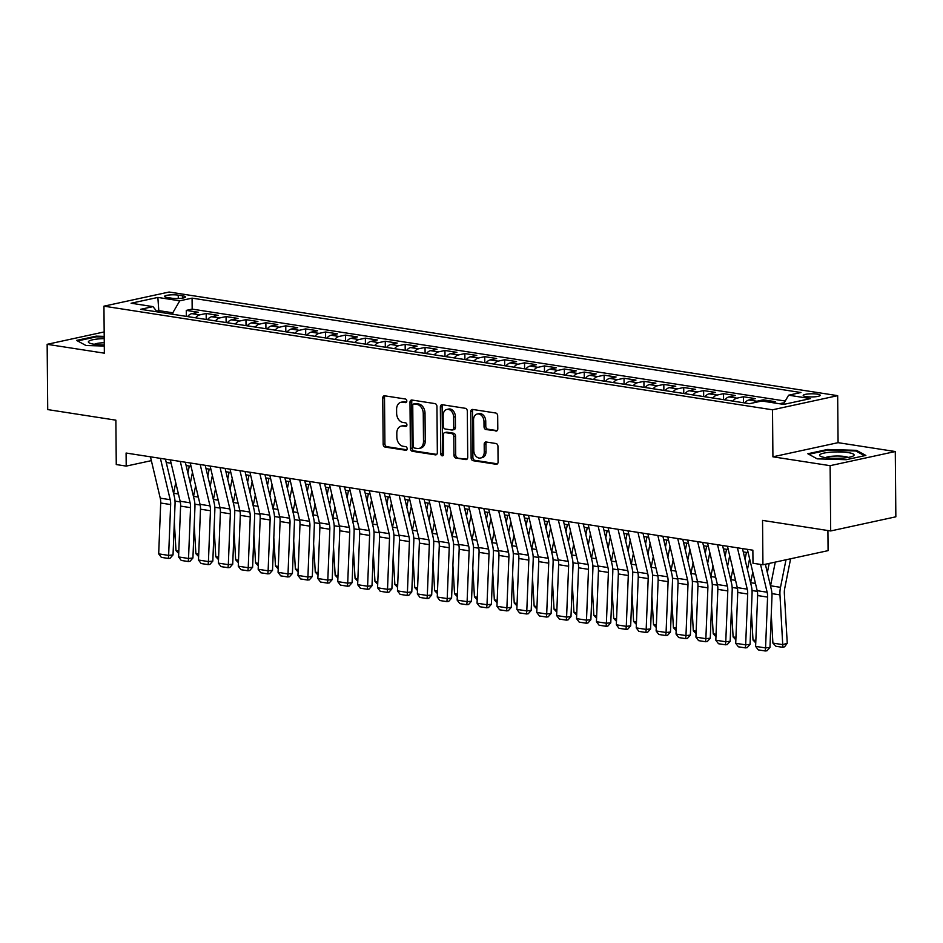 <?xml version="1.0" encoding="UTF-8"?>
<svg xmlns="http://www.w3.org/2000/svg" width="943" height="943" viewBox="0 0 943 943"><rect width="100%" height="100%" fill="white"/><g stroke="black" fill="none" stroke-linecap="round" stroke-linejoin="round"><path stroke-width="1.41" d="M406.81 401.023A1.827 1.344 -102.2 0 0 405.431 399.019L384.673 395.801A2.605 1.921 -102.2 0 0 384.143 395.824A2.605 1.921 -102.2 0 0 382.74 398.064L383.153 444.2A2.605 1.921 -102.2 0 0 385.121 447.076L405.879 450.282A1.827 1.344 -102.2 0 0 405.844 446.699L403.156 446.287A8.346 6.13 -102.2 0 1 396.838 437.116L396.803 433.261A8.346 6.13 -102.2 0 1 401.282 426.083A8.346 6.13 -102.2 0 1 402.979 426.036L405.667 426.448A1.827 1.344 -102.2 0 0 405.631 422.865L402.944 422.44A8.346 6.13 -102.2 0 1 396.626 413.27L396.59 409.427A8.346 6.13 -102.2 0 1 401.07 402.237A8.346 6.13 -102.2 0 1 402.767 402.189L405.455 402.614A1.827 1.344 -102.2 0 0 406.81 401.023M817.345 394.15A8.499 1.568 -0.5 0 0 808.21 393.962A8.499 1.568 -0.5 0 0 803.2 395.447A8.499 1.568 -0.5 0 0 806.076 396.59A8.499 1.568 -0.5 0 0 815.212 396.767A8.499 1.568 -0.5 0 0 820.21 395.294A8.499 1.568 -0.5 0 0 817.345 394.15M495.865 431.092A2.605 1.921 -102.2 0 0 496.395 431.069A2.605 1.921 -102.2 0 0 497.798 428.829L497.68 415.887A2.605 1.921 -102.2 0 0 495.712 413.01L472.667 409.439A2.605 1.921 -102.2 0 0 472.137 409.462A2.605 1.921 -102.2 0 0 470.734 411.702L471.135 457.838A2.605 1.921 -102.2 0 0 473.115 460.714L496.159 464.286A2.605 1.921 -102.2 0 0 496.69 464.262A2.605 1.921 -102.2 0 0 498.081 462.023L497.951 446.381A2.605 1.921 -102.2 0 0 495.971 443.516L486.116 441.996A2.605 1.921 -102.2 0 0 485.586 442.008A2.605 1.921 -102.2 0 0 484.183 444.247L484.254 452.003A6.978 5.128 -102.2 0 1 480.506 458.015A6.978 5.128 -102.2 0 1 473.799 450.389L473.539 420.012A6.978 5.128 -102.2 0 1 477.276 414.001A6.978 5.128 -102.2 0 1 483.983 421.627L484.03 426.696A2.605 1.921 -102.2 0 0 485.999 429.56L496.89 430.868M104.166 331.936L47.15 344.313L47.716 409.592L115.871 420.165L116.26 464.557L126.209 466.101L126.091 453.041L752.868 550.193L752.985 563.254L762.934 564.786L828.084 550.641L827.907 530.532M830.123 465.677L895.284 451.532L838.079 442.668L772.918 456.813L830.123 465.677L830.689 530.956L762.545 520.395L762.934 564.786M772.918 456.813L772.506 409.804L103.942 306.169L169.103 292.024L837.667 395.659L772.506 409.804M47.15 344.313L104.355 353.177L103.942 306.169M436.939 406.468A2.605 1.921 -102.2 0 0 434.971 403.604L411.926 400.032A2.605 1.921 -102.2 0 0 411.396 400.044A2.605 1.921 -102.2 0 0 409.993 402.284L410.394 448.432A2.605 1.921 -102.2 0 0 412.374 451.296L435.418 454.868A2.605 1.921 -102.2 0 0 435.949 454.856A2.605 1.921 -102.2 0 0 437.34 452.605L436.939 406.468M442.291 404.736L465.335 408.307A2.605 1.921 -102.2 0 1 467.315 411.172L467.716 457.308A2.605 1.921 -102.2 0 1 466.314 459.559A2.605 1.921 -102.2 0 1 465.783 459.571L455.917 458.05A2.605 1.921 -102.2 0 1 453.948 455.174L453.783 436.468A2.605 1.921 -102.2 0 0 451.803 433.603L445.261 432.589A2.605 1.921 -102.2 0 0 444.731 432.601A2.605 1.921 -102.2 0 0 443.34 434.853L443.505 454.326A1.827 1.344 -102.2 0 1 440.77 453.901L440.357 406.999A2.605 1.921 -102.2 0 1 441.76 404.747A2.605 1.921 -102.2 0 1 442.291 404.736M895.284 451.532L895.85 516.811L830.689 530.956M784.057 403.05L783.209 402.92L783.22 404.323M771.492 402.508L775.252 401.683L763.311 399.832L763.323 401.235M754.094 402.696A10.632 6.931 -81.2 0 1 756.887 401.235L748.919 399.997L755.355 398.606L743.414 396.755L743.461 402.744M732.817 401.093A10.632 6.931 -81.2 0 1 736.99 398.146L729.022 396.909L735.457 395.518L723.517 393.667L723.564 399.655M712.92 398.005A10.632 6.931 -81.2 0 1 717.093 395.058L709.124 393.832L715.56 392.429L703.619 390.579L703.667 396.579M693.022 394.928A10.632 6.931 -81.2 0 1 697.183 391.982L689.227 390.744L695.663 389.353L683.722 387.502L683.769 393.49M673.125 391.84A10.632 6.931 -81.2 0 1 677.286 388.893L669.33 387.656L675.766 386.265L663.825 384.414L663.872 390.402M653.228 388.764A10.632 6.931 -81.2 0 1 657.389 385.805L649.432 384.579L655.868 383.176L643.928 381.326L643.975 387.325M633.331 385.675A10.632 6.931 -81.2 0 1 637.492 382.728L629.535 381.491L635.959 380.1L624.03 378.249L624.077 384.237M613.433 382.587A10.632 6.931 -81.2 0 1 617.594 379.64L609.638 378.402L616.062 377.011L604.133 375.161L604.18 381.161M593.536 379.51A10.632 6.931 -81.2 0 1 597.697 376.552L589.74 375.326L596.165 373.923L584.236 372.072L584.283 378.072M573.639 376.422A10.632 6.931 -81.2 0 1 577.8 373.475L569.843 372.237L576.267 370.847L564.338 368.996L564.385 374.984M553.741 373.334A10.632 6.931 -81.2 0 1 557.902 370.387L549.946 369.161L556.37 367.758L544.441 365.908L544.488 371.907M533.844 370.257A10.632 6.931 -81.2 0 1 538.005 367.31L530.049 366.073L536.473 364.682L524.544 362.831L524.591 368.819M513.947 367.169A10.632 6.931 -81.2 0 1 518.108 364.222L510.151 362.984L516.575 361.593L504.635 359.743L504.694 365.731M494.049 364.081A10.632 6.931 -81.2 0 1 498.21 361.134L490.254 359.908L496.678 358.505L484.737 356.654L484.796 362.654M474.152 361.004A10.632 6.931 -81.2 0 1 478.313 358.057L470.357 356.819L476.781 355.428L464.84 353.578L464.899 359.566M454.255 357.916A10.632 6.931 -81.2 0 1 458.416 354.969L450.459 353.731L456.884 352.34L444.943 350.49L445.002 356.478M434.358 354.827A10.632 6.931 -81.2 0 1 438.519 351.88L430.562 350.655L436.986 349.252L425.045 347.401L425.104 353.401M414.46 351.751A10.632 6.931 -81.2 0 1 418.621 348.804L410.665 347.566L417.089 346.175L405.148 344.325L405.207 350.313M394.563 348.662A10.632 6.931 -81.2 0 1 398.724 345.716L390.767 344.478L397.192 343.087L385.251 341.236L385.31 347.224M374.666 345.574A10.632 6.931 -81.2 0 1 378.827 342.627L370.87 341.401L377.294 339.999L365.354 338.148L365.412 344.148M354.768 342.498A10.632 6.931 -81.2 0 1 358.929 339.551L350.973 338.313L357.397 336.922L345.456 335.071L345.515 341.06M334.871 339.409A10.632 6.931 -81.2 0 1 339.032 336.462L331.076 335.225L337.5 333.834L325.559 331.983L325.618 337.971M314.974 336.321A10.632 6.931 -81.2 0 1 319.135 333.374L311.178 332.148L317.602 330.745L305.662 328.895L305.721 334.895M295.076 333.244A10.632 6.931 -81.2 0 1 299.237 330.298L291.281 329.06L297.705 327.669L285.764 325.818L285.823 331.806M275.179 330.156A10.632 6.931 -81.2 0 1 279.34 327.209L271.384 325.972L277.808 324.581L265.867 322.73L265.926 328.718M255.282 327.08A10.632 6.931 -81.2 0 1 259.443 324.121L251.486 322.895L257.911 321.492L245.97 319.642L246.029 325.641M235.385 323.991A10.632 6.931 -81.2 0 1 239.546 321.044L231.589 319.807L238.013 318.416L226.072 316.565L226.12 322.553M215.476 320.903A10.632 6.931 -81.2 0 1 219.648 317.956L211.692 316.718L218.116 315.327L206.175 313.477L199.751 314.868A10.632 6.931 98.8 0 0 195.578 317.826M206.222 319.477L206.175 313.477M167.335 297.517L171.709 298.2A8.239 1.521 -0.5 0 0 180.561 298.377A8.239 1.521 -0.5 0 0 185.406 296.939A8.239 1.521 -0.5 0 0 182.636 295.831L178.251 295.147A8.239 1.521 -0.5 0 0 169.41 294.982A8.239 1.521 -0.5 0 0 164.553 296.408A8.239 1.521 -0.5 0 0 167.335 297.517M783.315 404.335L788.619 395.2L800.949 392.524L192.077 298.141L179.759 300.817L172.805 312.793L172.817 314.29M788.619 395.2L810.509 398.594L783.739 404.406L761.85 401.011L749.532 403.687L140.66 309.304L152.99 306.628L131.101 303.233L157.87 297.434L179.759 300.817M785.236 401.034L192.172 309.115L186.278 310.388L198.219 312.239L191.794 313.642A10.632 6.931 98.8 0 0 187.622 316.589M219.648 317.956L226.072 316.565M239.546 321.044L245.97 319.642M259.443 324.121L265.867 322.73M279.34 327.209L285.764 325.818M299.237 330.298L305.662 328.895M319.135 333.374L325.559 331.983M339.032 336.462L345.456 335.071M358.929 339.551L365.354 338.148M378.827 342.627L385.251 341.236M398.724 345.716L405.148 344.325M418.621 348.804L425.045 347.401M438.519 351.88L444.943 350.49M458.416 354.969L464.84 353.578M478.313 358.057L484.737 356.654M498.21 361.134L504.635 359.743M518.108 364.222L524.544 362.831M538.005 367.31L544.441 365.908M557.902 370.387L564.338 368.996M577.8 373.475L584.236 372.072M597.697 376.552L604.133 375.161M617.594 379.64L624.03 378.249M637.492 382.728L643.928 381.326M657.389 385.805L663.825 384.414M677.286 388.893L683.722 387.502M697.183 391.982L703.619 390.579M717.093 395.058L723.517 393.667M736.99 398.146L743.414 396.755M756.887 401.235L763.311 399.832M779.448 403.734L783.209 402.92M172.805 312.793L158.872 310.636L156.585 311.131M158.884 312.133L157.87 297.434M838.079 442.668L837.667 395.659M166.227 462.471L171.131 463.237M186.125 465.559L191.028 466.314M206.022 468.636L210.926 469.402M225.931 471.724L230.823 472.49M245.828 474.812L250.72 475.567M265.726 477.889L270.617 478.655M285.623 480.977L290.515 481.732M305.52 484.065L310.412 484.82M325.418 487.142L330.309 487.908M345.315 490.23L350.207 490.985M365.212 493.319L370.104 494.073M385.109 496.395L390.001 497.161M405.007 499.484L409.899 500.238M424.904 502.572L429.796 503.326M444.801 505.648L449.693 506.415M464.699 508.737L469.602 509.491M484.596 511.825L489.5 512.579M504.493 514.902L509.397 515.668M524.391 517.99L529.294 518.744M544.288 521.066L549.191 521.833M564.185 524.155L569.089 524.921M584.082 527.243L588.986 527.997M603.98 530.32L608.883 531.086M623.877 533.408L628.781 534.174M643.774 536.496L648.678 537.251M663.672 539.573L668.575 540.339M683.569 542.661L688.473 543.416M703.466 545.749L708.37 546.504M723.364 548.826L728.267 549.592M743.261 551.914L748.164 552.669M126.209 466.101L151.352 460.644M186.325 316.388L186.278 310.388M192.172 309.115L192.077 298.141M157.175 311.874L152.99 306.628M211.692 316.718A10.632 6.931 98.8 0 0 207.519 319.677M231.589 319.807A10.632 6.931 98.8 0 0 227.416 322.754M251.486 322.895A10.632 6.931 98.8 0 0 247.314 325.842M271.384 325.972A10.632 6.931 98.8 0 0 267.211 328.918M291.281 329.06A10.632 6.931 98.8 0 0 287.108 332.007M311.178 332.148A10.632 6.931 98.8 0 0 307.005 335.095M331.076 335.225A10.632 6.931 98.8 0 0 326.903 338.172M350.973 338.313A10.632 6.931 98.8 0 0 346.8 341.26M370.87 341.401A10.632 6.931 98.8 0 0 366.709 344.348M390.767 344.478A10.632 6.931 98.8 0 0 386.606 347.425M410.665 347.566A10.632 6.931 98.8 0 0 406.504 350.513M430.562 350.655A10.632 6.931 98.8 0 0 426.401 353.601M450.459 353.731A10.632 6.931 98.8 0 0 446.298 356.678M470.357 356.819A10.632 6.931 98.8 0 0 466.196 359.766M490.254 359.908A10.632 6.931 98.8 0 0 486.093 362.855M510.151 362.984A10.632 6.931 98.8 0 0 505.99 365.931M530.049 366.073A10.632 6.931 98.8 0 0 525.888 369.019M549.946 369.161A10.632 6.931 98.8 0 0 545.785 372.108M569.843 372.237A10.632 6.931 98.8 0 0 565.682 375.184M589.74 375.326A10.632 6.931 98.8 0 0 585.579 378.273M609.638 378.402A10.632 6.931 98.8 0 0 605.477 381.361M629.535 381.491A10.632 6.931 98.8 0 0 625.374 384.438M649.432 384.579A10.632 6.931 98.8 0 0 645.271 387.526M669.33 387.656A10.632 6.931 98.8 0 0 665.169 390.614M689.227 390.744A10.632 6.931 98.8 0 0 685.066 393.691M709.124 393.832A10.632 6.931 98.8 0 0 704.963 396.779M729.022 396.909A10.632 6.931 98.8 0 0 724.861 399.856M748.919 399.997A10.632 6.931 98.8 0 0 744.758 402.944M104.213 336.38L96.21 336.144L76.583 340.399L85.978 345.503L104.296 346.046M865.851 455.434L856.456 450.33L827.447 449.481L807.821 453.748L817.216 458.852L846.225 459.701L865.851 455.434M96.21 336.887L96.21 336.144M827.447 450.235L827.447 449.481M856.468 451.32L856.456 450.33M406.504 402.119L404.535 401.812A8.346 6.13 -102.2 0 0 402.838 401.859L401.07 402.237M401.282 426.083L403.038 425.694A8.346 6.13 -102.2 0 1 404.747 425.647L406.716 425.953M385.133 395.871A2.605 1.921 -102.2 0 0 384.508 397.687L384.909 443.823A2.605 1.921 -102.2 0 0 386.889 446.687L406.928 449.799M412.386 400.103A2.605 1.921 -102.2 0 0 411.749 401.907L412.15 448.043A2.605 1.921 -102.2 0 0 414.13 450.907L436.715 454.408M414.095 403.946A1.827 1.344 -102.2 0 0 412.751 405.537L413.105 446.027A1.827 1.344 -102.2 0 0 414.484 448.043L417.313 448.479A8.346 6.13 -102.2 0 0 419.022 448.432A8.346 6.13 -102.2 0 0 423.501 441.241L423.254 413.564A8.346 6.13 -102.2 0 0 416.936 404.394L414.095 403.946L415.863 403.569A1.827 1.344 -102.2 0 0 415.144 403.722M419.022 448.432L420.778 448.055A8.346 6.13 -102.2 0 0 425.258 440.864L423.501 441.241M415.863 403.569L418.692 404.005A8.346 6.13 -102.2 0 1 425.01 413.175L425.258 440.864M467.08 459.123L455.917 458.05M444.731 432.601L446.499 432.224A2.605 1.921 -102.2 0 1 447.029 432.2L453.571 433.214A2.605 1.921 -102.2 0 1 455.54 436.09L455.705 454.797A2.605 1.921 -102.2 0 0 457.685 457.661M442.75 404.806A2.605 1.921 -102.2 0 0 442.126 406.61L442.526 453.524A1.827 1.344 -102.2 0 0 443.304 455.245M453.618 417.054A6.978 5.128 -102.2 0 0 446.911 409.427A6.978 5.128 -102.2 0 0 443.163 415.427L443.257 426.13A2.605 1.921 -102.2 0 0 445.237 428.994L451.78 430.008A2.605 1.921 -102.2 0 0 452.31 429.996A2.605 1.921 -102.2 0 0 453.713 427.757L453.618 417.054L455.375 416.665A6.978 5.128 -102.2 0 0 448.668 409.038L446.911 409.427M453.536 429.631A2.605 1.921 -102.2 0 0 454.066 429.619A2.605 1.921 -102.2 0 0 455.469 427.368L453.713 427.757M455.375 416.665L455.469 427.368M477.276 414.001L479.044 413.623A6.978 5.128 -102.2 0 1 485.739 421.25L485.786 426.307A2.605 1.921 -102.2 0 0 487.767 429.171L497.161 430.633M480.506 458.015L482.262 457.626A6.978 5.128 -102.2 0 0 486.01 451.626L484.254 452.003M486.576 442.067A2.605 1.921 -102.2 0 0 485.94 443.87L486.01 451.626M473.127 409.51A2.605 1.921 -102.2 0 0 472.49 411.325L472.891 457.461A2.605 1.921 -102.2 0 0 474.871 460.325L497.456 463.826M178.722 553.458L175.976 550.571L174.325 522.139M173.583 493.46A19.933 13.002 -81.2 0 1 173.63 493.248L175.74 482.651M187.905 473.044L189.307 466.054M192.466 472.372L190.309 483.181M175.976 550.571L178.816 551.018M160.393 458.357L170.2 499.707A13.285 8.664 -81.2 0 1 170.648 504.564L168.632 555.403L173.029 554.92L175.044 504.081A19.933 13.002 98.8 0 0 174.372 496.796L165.438 459.135M150.444 456.813L160.251 498.163A13.285 8.664 -81.2 0 1 160.699 503.02L158.683 553.859L168.632 555.403L168.326 558.445L161.359 557.372L158.683 553.859M173.029 554.92L170.082 558.256L168.326 558.445M104.225 338.608A17.269 3.194 -0.5 0 0 89.279 342.946A17.269 3.194 -0.5 0 0 94.159 344.254A17.269 3.194 -0.5 0 0 104.284 344.961M104.26 342.71A11.823 2.181 -0.5 0 0 94.371 344.289M77.562 340.93L96.504 336.828L104.213 337.052M831.361 452.133A17.269 3.194 -0.5 0 0 820.516 456.294A17.269 3.194 -0.5 0 0 842.311 458.098A17.269 3.194 -0.5 0 0 853.179 456.011A17.269 3.194 -0.5 0 0 849.101 452.77A17.269 3.194 -0.5 0 0 831.361 452.133M848.111 457.438A11.823 2.181 -0.5 0 0 833.117 456.164A11.823 2.181 -0.5 0 0 825.608 457.638M808.799 454.278L827.742 450.165L855.855 450.99L864.554 455.717M198.619 556.535L195.873 553.659L194.223 525.227M193.48 496.548A19.933 13.002 -81.2 0 1 193.527 496.336L195.637 485.728M207.802 476.132L209.205 469.131M212.364 475.461L210.206 486.27M195.873 553.659L198.714 554.095M218.517 559.623L215.77 556.747L214.12 528.304M213.377 499.625A19.933 13.002 -81.2 0 1 213.424 499.425L215.534 488.816M227.699 479.221L229.102 472.219M232.261 478.549L230.104 489.358M215.77 556.747L218.611 557.183M238.414 562.712L235.679 559.824L234.017 531.392M233.275 502.713A19.933 13.002 -81.2 0 1 233.322 502.501L235.432 491.904M247.596 482.297L248.999 475.296M252.158 481.625L250.001 492.435M235.679 559.824L238.508 560.272M258.311 565.788L255.577 562.912L253.915 534.481M253.172 505.802A19.933 13.002 -81.2 0 1 253.219 505.589L255.329 494.981M267.494 485.386L268.896 478.384M272.055 484.714L269.898 495.523M255.577 562.912L258.406 563.348M180.29 461.445L190.097 502.784A13.285 8.664 -81.2 0 1 190.545 507.652L188.529 558.48L192.926 557.997L194.942 507.169A19.933 13.002 98.8 0 0 194.27 499.873L185.335 462.223M170.341 459.901L180.148 501.252A13.285 8.664 -81.2 0 1 180.596 506.108L178.581 556.948L188.529 558.48L188.223 561.533L181.256 560.448L178.581 556.948M192.926 557.997L189.979 561.333L188.223 561.533M200.187 464.522L209.994 505.872A13.285 8.664 -81.2 0 1 210.442 510.729L208.427 561.568L212.823 561.085L214.839 510.246A19.933 13.002 98.8 0 0 214.167 502.961L205.232 465.312M190.238 462.978L200.046 504.328A13.285 8.664 -81.2 0 1 200.494 509.196L198.478 560.024L208.427 561.568L208.12 564.609L201.154 563.537L198.478 560.024M212.823 561.085L209.876 564.421L208.12 564.609M220.084 467.61L229.892 508.961A13.285 8.664 -81.2 0 1 230.34 513.817L228.324 564.657L232.721 564.173L234.736 513.334A19.933 13.002 98.8 0 0 234.064 506.049L225.129 468.388M210.136 466.066L219.943 507.417A13.285 8.664 -81.2 0 1 220.391 512.273L218.375 563.112L228.324 564.657L228.017 567.698L221.051 566.613L218.375 563.112M232.721 564.173L229.774 567.509L228.017 567.698M239.982 470.698L249.789 512.037A13.285 8.664 -81.2 0 1 250.237 516.905L248.221 567.733L252.618 567.25L254.634 516.422A19.933 13.002 98.8 0 0 253.962 509.126L245.027 471.476M230.033 469.154L239.84 510.505A13.285 8.664 -81.2 0 1 240.288 515.361L238.273 566.189L248.221 567.733L247.915 570.786L240.948 569.702L238.273 566.189M252.618 567.25L249.671 570.586L247.915 570.786M278.209 568.877L275.474 566L273.812 537.557M273.069 508.878A19.933 13.002 -81.2 0 1 273.116 508.678L275.226 498.069M287.391 488.474L288.794 481.472M291.953 487.802L289.807 498.611M275.474 566L278.303 566.437M259.879 473.775L269.686 515.126A13.285 8.664 -81.2 0 1 270.134 519.982L268.118 570.821L272.515 570.338L274.531 519.499A19.933 13.002 98.8 0 0 273.859 512.214L264.924 474.565M249.93 472.231L259.738 513.581A13.285 8.664 -81.2 0 1 260.185 518.45L258.17 569.277L268.118 570.821L267.812 573.863L260.846 572.79L258.17 569.277M272.515 570.338L269.568 573.674L267.812 573.863M298.106 571.953L295.371 569.077L293.709 540.645M292.967 511.966A19.933 13.002 -81.2 0 1 293.014 511.754L295.124 501.157M307.288 491.551L308.691 484.549M311.85 490.879L309.705 501.688M295.371 569.077L298.2 569.525M279.776 476.863L289.595 518.214A13.285 8.664 -81.2 0 1 290.031 523.07L288.016 573.91L292.413 573.427L294.428 522.587A19.933 13.002 98.8 0 0 293.768 515.302L284.821 477.641M269.828 475.319L279.647 516.67A13.285 8.664 -81.2 0 1 280.083 521.526L278.067 572.366L288.016 573.91L287.709 576.951L280.743 575.867L278.067 572.366M292.413 573.427L289.466 576.762L287.709 576.951M318.003 575.041L315.268 572.165L313.606 543.734M312.864 515.043A19.933 13.002 -81.2 0 1 312.911 514.843L315.021 504.234M327.197 494.639L328.588 487.637M331.747 493.967L329.602 504.776M315.268 572.165L318.097 572.601M299.674 479.94L309.493 521.29A13.285 8.664 -81.2 0 1 309.929 526.159L307.913 576.986L312.31 576.503L314.325 525.675A19.933 13.002 98.8 0 0 313.665 518.379L304.73 480.73M289.725 478.407L299.544 519.746A13.285 8.664 -81.2 0 1 299.98 524.614L297.964 575.442L307.913 576.986L307.607 580.039L300.64 578.955L297.964 575.442M312.31 576.503L309.363 579.839L307.607 580.039M337.9 578.13L335.166 575.254L333.504 546.81M332.761 518.131A19.933 13.002 -81.2 0 1 332.808 517.931L334.918 507.322M347.095 497.727L348.486 490.725M351.645 497.055L349.499 507.864M335.166 575.254L337.995 575.69M319.571 483.028L329.39 524.379A13.285 8.664 -81.2 0 1 329.826 529.235L327.81 580.075L332.207 579.591L334.223 528.752A19.933 13.002 98.8 0 0 333.563 521.467L324.628 483.818M309.622 481.484L319.441 522.835A13.285 8.664 -81.2 0 1 319.877 527.691L317.862 578.53L327.81 580.075L327.504 583.116L320.537 582.043L317.862 578.53M332.207 579.591L329.26 582.927L327.504 583.116M357.798 581.206L355.063 578.33L353.413 549.899M352.67 521.22A19.933 13.002 -81.2 0 1 352.706 521.007L354.816 510.411M366.992 500.804L368.383 493.802M371.542 500.132L369.397 510.941M355.063 578.33L357.892 578.778M339.468 486.116L349.287 527.467A13.285 8.664 -81.2 0 1 349.723 532.323L347.708 583.163L352.104 582.68L354.12 531.84A19.933 13.002 98.8 0 0 353.46 524.544L344.525 486.894M329.52 484.572L339.339 525.923A13.285 8.664 -81.2 0 1 339.775 530.779L337.759 581.619L347.708 583.163L347.401 586.204L340.435 585.12L337.759 581.619M352.104 582.68L349.158 586.016L347.401 586.204M377.695 584.295L374.96 581.418L373.31 552.987M372.568 524.296A19.933 13.002 -81.2 0 1 372.603 524.096L374.713 513.487M386.889 503.892L388.28 496.89M391.439 503.22L389.294 514.029M374.96 581.418L377.789 581.855M359.366 489.193L369.184 530.544A13.285 8.664 -81.2 0 1 369.621 535.412L367.605 586.24L372.002 585.756L374.017 534.929A19.933 13.002 98.8 0 0 373.357 527.632L364.422 489.983M349.417 487.661L359.236 528.999A13.285 8.664 -81.2 0 1 359.672 533.868L357.656 584.695L367.605 586.24L367.298 589.292L360.332 588.208L357.656 584.695M372.002 585.756L369.055 589.092L367.298 589.292M397.592 587.383L394.858 584.507L393.207 556.064M392.465 527.385A19.933 13.002 -81.2 0 1 392.5 527.184L394.61 516.575M406.787 506.98L408.178 499.979M411.337 506.308L409.191 517.118M394.858 584.507L397.687 584.943M379.263 492.281L389.082 533.632A13.285 8.664 -81.2 0 1 389.518 538.488L387.514 589.328L391.899 588.845L393.915 538.005A19.933 13.002 98.8 0 0 393.255 530.72L384.32 493.059M369.314 490.737L379.133 532.088A13.285 8.664 -81.2 0 1 379.569 536.944L377.565 587.784L387.514 589.328L387.196 592.369L380.229 591.296L377.565 587.784M391.899 588.845L388.952 592.18L387.196 592.369M417.49 590.459L414.755 587.583L413.105 559.152M412.362 530.473A19.933 13.002 -81.2 0 1 412.397 530.261L414.507 519.664M426.684 510.057L428.075 503.055M431.234 509.385L429.089 520.194M414.755 587.583L417.596 588.031M399.16 495.37L408.979 536.72A13.285 8.664 -81.2 0 1 409.415 541.577L407.411 592.416L411.796 591.933L413.812 541.093A19.933 13.002 98.8 0 0 413.152 533.797L404.217 496.148M389.211 493.826L399.03 535.176A13.285 8.664 -81.2 0 1 399.467 540.033L397.463 590.872L407.411 592.416L407.093 595.457L400.138 594.373L397.463 590.872M411.796 591.933L408.849 595.269L407.093 595.457M437.387 593.548L434.652 590.672L433.002 562.24M432.259 533.549A19.933 13.002 -81.2 0 1 432.295 533.349L434.405 522.74M446.581 513.145L447.972 506.143M451.131 512.473L448.986 523.282M434.652 590.672L437.493 591.108M419.057 498.446L428.876 539.797A13.285 8.664 -81.2 0 1 429.313 544.665L427.309 595.493L431.694 595.009L433.709 544.182A19.933 13.002 98.8 0 0 433.049 536.885L424.114 499.236M409.109 496.914L418.928 538.253A13.285 8.664 -81.2 0 1 419.364 543.121L417.36 593.949L427.309 595.493L426.99 598.546L420.036 597.461L417.36 593.949M431.694 595.009L428.747 598.345L426.99 598.546M457.284 596.636L454.55 593.76L452.899 565.317M452.157 536.638A19.933 13.002 -81.2 0 1 452.192 536.437L454.302 525.829M466.479 516.234L467.869 509.232M471.04 515.55L468.883 526.371M454.55 593.76L457.39 594.196M438.955 501.535L448.774 542.885A13.285 8.664 -81.2 0 1 449.222 547.742L447.206 598.581L451.591 598.098L453.607 547.258A19.933 13.002 98.8 0 0 452.946 539.974L444.012 502.313M429.006 499.99L438.825 541.341A13.285 8.664 -81.2 0 1 439.273 546.197L437.257 597.037L447.206 598.581L446.888 601.622L439.933 600.55L437.257 597.037M451.591 598.098L448.656 601.434L446.888 601.622M477.182 599.713L474.447 596.836L472.797 568.405M472.054 539.726A19.933 13.002 -81.2 0 1 472.089 539.514L474.199 528.917M486.376 519.31L487.767 512.308M490.938 518.638L488.78 529.447M474.447 596.836L477.288 597.273M458.852 504.623L468.671 545.962A13.285 8.664 -81.2 0 1 469.119 550.83L467.103 601.658L471.5 601.186L473.504 550.347A19.933 13.002 98.8 0 0 472.844 543.05L463.909 505.401M448.903 503.079L458.722 544.429A13.285 8.664 -81.2 0 1 459.17 549.286L457.155 600.125L467.103 601.658L466.785 604.711L459.83 603.626L457.155 600.125M471.5 601.186L468.553 604.51L466.785 604.711M497.079 602.801L494.344 599.925L492.694 571.493M491.951 542.803A19.933 13.002 -81.2 0 1 491.987 542.602L494.097 531.993M506.273 522.398L507.664 515.397M510.835 521.727L508.678 532.536M494.344 599.925L497.185 600.361M478.749 507.699L488.568 549.05A13.285 8.664 -81.2 0 1 489.016 553.918L487.001 604.746L491.397 604.263L493.401 553.435A19.933 13.002 98.8 0 0 492.741 546.138L483.806 508.489M468.801 506.167L478.62 547.506A13.285 8.664 -81.2 0 1 479.068 552.374L477.052 603.202L487.001 604.746L486.682 607.799L479.728 606.714L477.052 603.202M491.397 604.263L488.45 607.598L486.682 607.799M516.976 605.889L514.241 603.001L512.591 574.57M511.849 545.891A19.933 13.002 -81.2 0 1 511.884 545.679L513.994 535.082M526.17 525.475L527.561 518.485M530.732 524.803L528.575 535.612M514.241 603.001L517.082 603.449M498.647 510.788L508.466 552.138A13.285 8.664 -81.2 0 1 508.914 556.995L506.898 607.834L511.295 607.351L513.298 556.511A19.933 13.002 98.8 0 0 512.638 549.227L503.703 511.566M488.698 509.244L498.517 550.594A13.285 8.664 -81.2 0 1 498.965 555.451L496.949 606.29L506.898 607.834L506.58 610.875L499.625 609.803L496.949 606.29M511.295 607.351L508.348 610.687L506.58 610.875M536.873 608.966L534.139 606.09L532.489 577.658M531.746 548.979A19.933 13.002 -81.2 0 1 531.781 548.767L533.891 538.158M546.068 528.563L547.459 521.562M550.629 527.891L548.472 538.701M534.139 606.09L536.98 606.526M518.544 513.876L528.363 555.215A13.285 8.664 -81.2 0 1 528.811 560.083L526.795 610.911L531.192 610.439L533.208 559.6A19.933 13.002 98.8 0 0 532.536 552.303L523.601 514.654M508.595 512.332L518.414 553.682A13.285 8.664 -81.2 0 1 518.862 558.539L516.847 609.378L526.795 610.911L526.477 613.964L519.522 612.879L516.847 609.378M531.192 610.439L528.245 613.763L526.477 613.964M556.783 612.054L554.036 609.178L552.386 580.735M551.643 552.056A19.933 13.002 -81.2 0 1 551.679 551.855L553.8 541.247M565.965 531.652L567.356 524.65M570.527 530.98L568.37 541.789M554.036 609.178L556.877 609.614M538.453 516.953L548.26 558.303A13.285 8.664 -81.2 0 1 548.708 563.16L546.692 613.999L551.089 613.516L553.105 562.688A19.933 13.002 98.8 0 0 552.433 555.392L543.498 517.742M528.493 515.408L538.312 556.759A13.285 8.664 -81.2 0 1 538.759 561.627L536.744 612.455L546.692 613.999L546.386 617.04L539.42 615.968L536.744 612.455M551.089 613.516L548.142 616.852L546.386 617.04M576.68 615.142L573.933 612.255L572.283 583.823M571.541 555.144A19.933 13.002 -81.2 0 1 571.576 554.932L573.698 544.335M585.862 534.728L587.253 527.738M590.424 534.056L588.267 544.865M573.933 612.255L576.774 612.702M558.35 520.041L568.158 561.391A13.285 8.664 -81.2 0 1 568.605 566.248L566.59 617.087L570.986 616.604L573.002 565.765A19.933 13.002 98.8 0 0 572.33 558.48L563.395 520.819M548.402 518.497L558.209 559.847A13.285 8.664 -81.2 0 1 558.657 564.704L556.641 615.543L566.59 617.087L566.283 620.129L559.317 619.056L556.641 615.543M570.986 616.604L568.04 619.94L566.283 620.129M596.577 618.219L593.831 615.343L592.18 586.911M591.438 558.232A19.933 13.002 -81.2 0 1 591.473 558.02L593.595 547.411M605.76 537.816L607.151 530.815M610.321 537.145L608.164 547.954M593.831 615.343L596.671 615.779M578.248 523.129L588.055 564.468A13.285 8.664 -81.2 0 1 588.503 569.336L586.487 620.164L590.884 619.681L592.899 568.853A19.933 13.002 98.8 0 0 592.228 561.556L583.293 523.907M568.299 521.585L578.106 562.936A13.285 8.664 -81.2 0 1 578.554 567.792L576.538 618.632L586.487 620.164L586.181 623.217L579.214 622.132L576.538 618.632M590.884 619.681L587.937 623.017L586.181 623.217M616.474 621.307L613.728 618.431L612.078 589.988M611.335 561.309A19.933 13.002 -81.2 0 1 611.37 561.109L613.492 550.5M625.657 540.905L627.048 533.903M630.219 540.233L628.062 551.042M613.728 618.431L616.569 618.867M598.145 526.206L607.952 567.556A13.285 8.664 -81.2 0 1 608.4 572.413L606.384 623.252L610.781 622.769L612.797 571.929A19.933 13.002 98.8 0 0 612.125 564.645L603.19 526.996M588.196 524.662L598.003 566.012A13.285 8.664 -81.2 0 1 598.451 570.88L596.436 621.708L606.384 623.252L606.078 626.293L599.111 625.221L596.436 621.708M610.781 622.769L607.834 626.105L606.078 626.293M636.372 624.396L633.625 621.508L631.975 593.076M631.232 564.397A19.933 13.002 -81.2 0 1 631.268 564.185L633.39 553.588M645.554 543.981L646.945 536.98M650.116 543.309L647.959 554.119M633.625 621.508L636.466 621.956M618.042 529.294L627.849 570.645A13.285 8.664 -81.2 0 1 628.297 575.501L626.282 626.341L630.678 625.857L632.694 575.018A19.933 13.002 98.8 0 0 632.022 567.733L623.087 530.072M608.094 527.75L617.901 569.101A13.285 8.664 -81.2 0 1 618.349 573.957L616.333 624.796L626.282 626.341L625.975 629.382L619.009 628.297L616.333 624.796M630.678 625.857L627.732 629.193L625.975 629.382M656.269 627.472L653.523 624.596L651.872 596.165M651.13 567.486A19.933 13.002 -81.2 0 1 651.165 567.273L653.287 556.665M665.452 547.07L666.842 540.068M670.013 546.398L667.856 557.207M653.523 624.596L656.363 625.032M637.94 532.382L647.747 573.721A13.285 8.664 -81.2 0 1 648.195 578.589L646.179 629.417L650.576 628.934L652.591 578.106A19.933 13.002 98.8 0 0 651.919 570.81L642.985 533.16M627.991 530.838L637.798 572.189A13.285 8.664 -81.2 0 1 638.246 577.045L636.23 627.873L646.179 629.417L645.872 632.47L638.906 631.386L636.23 627.873M650.576 628.934L647.629 632.27L645.872 632.47M676.166 630.561L673.42 627.684L671.77 599.241M671.027 570.562A19.933 13.002 -81.2 0 1 671.062 570.362L673.184 559.753M685.349 550.158L686.74 543.156M689.911 549.486L687.753 560.295M673.42 627.684L676.261 628.121M657.837 535.459L667.644 576.81A13.285 8.664 -81.2 0 1 668.092 581.666L666.076 632.505L670.473 632.022L672.489 581.183A19.933 13.002 98.8 0 0 671.817 573.898L662.882 536.249M647.888 533.915L657.695 575.265A13.285 8.664 -81.2 0 1 658.143 580.134L656.128 630.961L666.076 632.505L665.77 635.547L658.803 634.474L656.128 630.961M670.473 632.022L667.526 635.358L665.77 635.547M696.064 633.649L693.317 630.761L691.667 602.329M690.924 573.65A19.933 13.002 -81.2 0 1 690.96 573.438L693.081 562.841M705.246 553.235L706.637 546.233M709.808 552.563L707.651 563.372M693.317 630.761L696.158 631.209M677.734 538.547L687.541 579.898A13.285 8.664 -81.2 0 1 687.989 584.754L685.974 635.594L690.37 635.11L692.386 584.271A19.933 13.002 98.8 0 0 691.714 576.986L682.779 539.325M667.785 537.003L677.593 578.354A13.285 8.664 -81.2 0 1 678.041 583.21L676.025 634.05L685.974 635.594L685.667 638.635L678.701 637.551L676.025 634.05M690.37 635.11L687.423 638.446L685.667 638.635M715.961 636.725L713.214 633.849L711.564 605.418M710.822 576.739A19.933 13.002 -81.2 0 1 710.869 576.527L712.979 565.918M725.143 556.323L726.534 549.321M729.705 555.651L727.548 566.46M713.214 633.849L716.055 634.285M697.631 541.624L707.439 582.974A13.285 8.664 -81.2 0 1 707.887 587.843L705.871 638.67L710.268 638.187L712.283 587.359A19.933 13.002 98.8 0 0 711.611 580.063L702.676 542.414M687.683 540.091L697.49 581.43A13.285 8.664 -81.2 0 1 697.938 586.298L695.922 637.126L705.871 638.67L705.564 641.723L698.598 640.639L695.922 637.126M710.268 638.187L707.321 641.523L705.564 641.723M735.858 639.814L733.112 636.938L731.462 608.494M730.719 579.815A19.933 13.002 -81.2 0 1 730.766 579.615L732.876 569.006M745.041 559.411L746.432 552.409M749.602 558.739L747.445 569.548M733.112 636.938L735.953 637.374M717.529 544.712L727.336 586.063A13.285 8.664 -81.2 0 1 727.784 590.919L725.768 641.759L730.165 641.275L732.181 590.436A19.933 13.002 98.8 0 0 731.509 583.151L722.574 545.502M707.58 543.168L717.387 584.519A13.285 8.664 -81.2 0 1 717.835 589.375L715.82 640.214L725.768 641.759L725.462 644.8L718.495 643.727L715.82 640.214M730.165 641.275L727.218 644.611L725.462 644.8M755.756 642.89L753.009 640.014L751.359 611.583M750.616 582.904A19.933 13.002 -81.2 0 1 750.663 582.691L752.773 572.095M769.182 563.431L767.343 572.625M753.009 640.014L755.85 640.462M737.426 547.8L747.233 589.151A13.285 8.664 -81.2 0 1 747.681 594.007L745.665 644.847L750.062 644.364L752.078 593.524A19.933 13.002 98.8 0 0 751.406 586.228L742.471 548.578M727.477 546.256L737.285 587.607A13.285 8.664 -81.2 0 1 737.732 592.463L735.717 643.303L745.665 644.847L745.359 647.888L738.393 646.804L735.717 643.303M750.062 644.364L747.115 647.7L745.359 647.888M772.906 643.102L782.855 644.647L787.252 643.22L784.635 646.768L782.879 647.334L775.912 646.261L772.906 643.102L771.256 614.671M770.514 585.98A19.933 13.002 -81.2 0 1 770.561 585.78L775.276 562.111M782.879 647.334L779.967 594.868A19.933 13.002 -81.2 0 1 780.509 587.324L785.99 559.788M790.611 558.786L784.717 588.42A13.285 8.664 98.8 0 0 784.352 593.453L787.252 643.22M760.529 564.421L767.13 592.228A13.285 8.664 -81.2 0 1 767.578 597.096L765.563 647.924L769.96 647.44L771.975 596.613A19.933 13.002 98.8 0 0 771.303 589.316L765.362 564.268M747.375 549.345L757.182 590.683A13.285 8.664 -81.2 0 1 757.63 595.552L755.614 646.379L765.563 647.924L765.256 650.976L758.29 649.892L755.614 646.379M769.96 647.44L767.013 650.776L765.256 650.976M199.751 314.868L191.794 313.642M178.286 298.507L178.251 295.147M182.647 298.106L182.636 295.831M404.535 401.812L402.767 402.189M406.386 426.295L405.667 426.448M404.747 425.647L402.979 426.036M406.586 450.129L405.879 450.282M386.889 446.687L385.121 447.076M384.909 443.823L383.153 444.2M384.508 397.687L382.74 398.064M406.174 402.461L405.455 402.614M436.432 454.644L435.418 454.868M414.13 450.907L412.374 451.296M412.15 448.043L410.394 448.432M411.749 401.907L409.993 402.284M425.01 413.175L423.254 413.564M418.692 404.005L416.936 404.394M466.809 459.347L465.783 459.571M455.705 454.797L453.948 455.174M455.54 436.09L453.783 436.468M453.571 433.214L451.803 433.603M447.029 432.2L445.261 432.589M442.526 453.524L440.77 453.901M442.126 406.61L440.357 406.999M487.767 429.171L485.999 429.56M485.786 426.307L484.03 426.696M485.739 421.25L483.983 421.627M485.94 443.87L484.183 444.247M497.173 464.062L496.159 464.286M474.871 460.325L473.115 460.714M472.891 457.461L471.135 457.838M472.49 411.325L470.734 411.702M175.009 501.098L180.302 501.924M173.63 493.248L178.427 494.002M170.2 499.707L160.251 498.163M170.648 504.564L160.699 503.02M194.906 504.187L200.199 505.012M193.527 496.336L198.325 497.079M214.804 507.275L220.096 508.088M213.424 499.425L218.222 500.167M234.701 510.352L239.993 511.177M233.322 502.501L238.131 503.256M254.598 513.44L259.891 514.265M253.219 505.589L258.028 506.332M190.097 502.784L180.148 501.252M190.545 507.652L180.596 506.108M209.994 505.872L200.046 504.328M210.442 510.729L200.494 509.196M229.892 508.961L219.943 507.417M230.34 513.817L220.391 512.273M249.789 512.037L239.84 510.505M250.237 516.905L240.288 515.361M274.496 516.528L279.788 517.342M273.116 508.678L277.926 509.42M269.686 515.126L259.738 513.581M270.134 519.982L260.185 518.45M294.393 519.605L299.685 520.43M293.014 511.754L297.823 512.509M289.595 518.214L279.647 516.67M290.031 523.07L280.083 521.526M314.29 522.693L319.583 523.518M312.911 514.843L317.72 515.585M309.493 521.29L299.544 519.746M309.929 526.159L299.98 524.614M334.187 525.781L339.48 526.595M332.808 517.931L337.618 518.674M329.39 524.379L319.441 522.835M329.826 529.235L319.877 527.691M354.085 528.858L359.377 529.683M352.706 521.007L357.515 521.75M349.287 527.467L339.339 525.923M349.723 532.323L339.775 530.779M373.982 531.946L379.275 532.76M372.603 524.096L377.412 524.838M369.184 530.544L359.236 528.999M369.621 535.412L359.672 533.868M393.879 535.035L399.172 535.848M392.5 527.184L397.309 527.927M389.082 533.632L379.133 532.088M389.518 538.488L379.569 536.944M413.777 538.111L419.069 538.936M412.397 530.261L417.207 531.003M408.979 536.72L399.03 535.176M409.415 541.577L399.467 540.033M433.674 541.199L438.966 542.013M432.295 533.349L437.104 534.092M428.876 539.797L418.928 538.253M429.313 544.665L419.364 543.121M453.571 544.288L458.864 545.101M452.192 536.437L457.001 537.18M448.774 542.885L438.825 541.341M449.222 547.742L439.273 546.197M473.48 547.364L478.761 548.189M472.089 539.514L476.899 540.256M468.671 545.962L458.722 544.429M469.119 550.83L459.17 549.286M493.378 550.453L498.658 551.266M491.987 542.602L496.796 543.345M488.568 549.05L478.62 547.506M489.016 553.918L479.068 552.374M513.275 553.529L518.556 554.354M511.884 545.679L516.693 546.433M508.466 552.138L498.517 550.594M508.914 556.995L498.965 555.451M533.172 556.618L538.453 557.443M531.781 548.767L536.591 549.51M528.363 555.215L518.414 553.682M528.811 560.083L518.862 558.539M553.069 559.706L558.35 560.519M551.679 551.855L556.488 552.598M548.26 558.303L538.312 556.759M548.708 563.16L538.759 561.627M572.967 562.782L578.248 563.608M571.576 554.932L576.385 555.686M568.158 561.391L558.209 559.847M568.605 566.248L558.657 564.704M592.864 565.871L598.145 566.696M591.473 558.02L596.282 558.763M588.055 564.468L578.106 562.936M588.503 569.336L578.554 567.792M612.761 568.959L618.042 569.772M611.37 561.109L616.18 561.851M607.952 567.556L598.003 566.012M608.4 572.413L598.451 570.88M632.659 572.036L637.94 572.861M631.268 564.185L636.077 564.94M627.849 570.645L617.901 569.101M628.297 575.501L618.349 573.957M652.556 575.124L657.837 575.949M651.165 567.273L655.974 568.016M647.747 573.721L637.798 572.189M648.195 578.589L638.246 577.045M672.453 578.212L677.734 579.026M671.062 570.362L675.872 571.104M667.644 576.81L657.695 575.265M668.092 581.666L658.143 580.134M692.351 581.289L697.631 582.114M690.96 573.438L695.769 574.193M687.541 579.898L677.593 578.354M687.989 584.754L678.041 583.21M712.248 584.377L717.54 585.202M710.869 576.527L715.666 577.269M707.439 582.974L697.49 581.43M707.887 587.843L697.938 586.298M732.145 587.465L737.438 588.279M730.766 579.615L735.564 580.358M727.336 586.063L717.387 584.519M727.784 590.919L717.835 589.375M752.043 590.542L757.335 591.367M750.663 582.691L755.461 583.434M747.233 589.151L737.285 587.607M747.681 594.007L737.732 592.463M771.94 593.63L779.967 594.868M770.561 585.78L780.509 587.324M767.13 592.228L757.182 590.683M767.578 597.096L757.63 595.552M415.486 403.58L413.729 403.958M454.066 429.619L452.31 429.996"/></g></svg>
